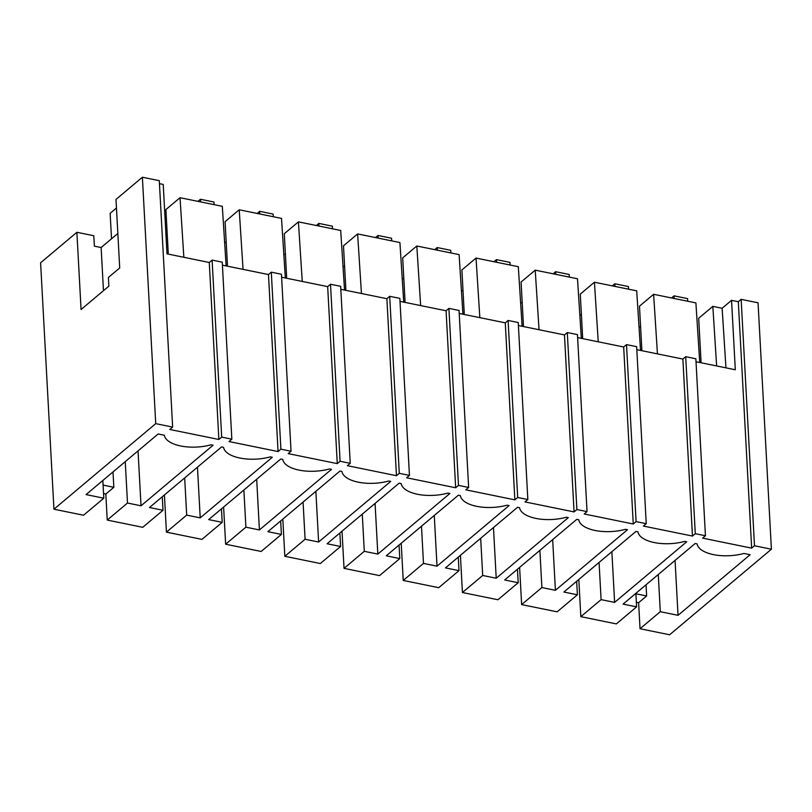 <?xml version="1.0" encoding="UTF-8"?>
<svg xmlns="http://www.w3.org/2000/svg" width="812" height="812" viewBox="0 0 812 812"><rect width="100%" height="100%" fill="white"/><g stroke="black" fill="none" stroke-linecap="round" stroke-linejoin="round"><path stroke-width="1.22" d="M741.143 299.344L754.49 545.765L751.658 548.141L738.311 301.729L741.143 299.344L758.053 302.795L771.4 549.216L669.616 634.771L640.029 628.732L638.618 602.707L646.626 595.967L646.027 584.813M771.4 549.216L754.49 545.765M640.029 628.732L660.288 611.7L678.04 615.323L750.136 554.718L743.924 553.449A31.983 14.169 176.9 0 1 697.143 543.908L695.163 543.512L623.068 604.108L636.598 606.868L616.328 623.9L580.824 616.663L578.814 579.474M705.435 535.758L695.285 533.687L685.704 356.691L695.854 358.762L705.435 535.758L702.603 538.133L751.658 548.141M695.285 533.687L692.463 536.062L643.408 526.064L646.24 523.689L636.09 521.619L633.258 523.994L584.214 513.986L587.035 511.611L576.885 509.54L574.064 511.915L525.009 501.917L527.841 499.542L517.691 497.472L514.859 499.847L465.814 489.839L468.636 487.464L458.486 485.393L455.664 487.768L406.609 477.771L409.441 475.396L399.291 473.325L396.459 475.7L347.414 465.692L350.236 463.317L340.086 461.246L337.264 463.622L288.209 453.624L291.041 451.239L280.891 449.178L278.059 451.553L229.014 441.545L231.836 439.17L221.686 437.1L218.864 439.475L169.809 429.477L172.641 427.092L155.721 423.651L53.947 509.205L83.534 515.234L103.804 498.203L102.84 480.471M580.824 616.663L601.093 599.632L614.613 602.382L686.708 541.787L684.729 541.381A31.983 14.169 176.9 0 1 637.948 531.84L635.969 531.434L563.873 592.039L577.393 594.79L557.133 611.822L521.629 604.585L541.888 587.553L555.418 590.314L627.503 529.708L625.524 529.302A31.983 14.169 176.9 0 1 578.743 519.761L576.764 519.365L504.668 579.961L518.198 582.722L497.939 599.753L462.424 592.516L482.693 575.475L496.213 578.235L568.309 517.64L566.329 517.234A31.983 14.169 176.9 0 1 519.548 507.693L517.569 507.287L445.473 567.892L458.993 570.643L438.734 587.675L403.229 580.438L423.488 563.406L437.018 566.167L509.114 505.561L507.124 505.155A31.983 14.169 176.9 0 1 460.343 495.614L458.364 495.218L386.268 555.814L399.798 558.575L379.539 575.606L344.034 568.359L364.294 551.328L377.813 554.088L449.909 493.493L447.93 493.087A31.983 14.169 176.9 0 1 401.148 483.546L399.169 483.14L327.074 543.746L340.593 546.496L320.334 563.528L284.829 556.291L305.089 539.259L318.619 542.02L390.714 481.414L388.735 481.008A31.983 14.169 176.9 0 1 341.943 471.467L339.964 471.061L267.879 531.667L281.399 534.428L261.139 551.46L225.635 544.213L245.894 527.181L259.414 529.942L331.509 469.346L329.53 468.94A31.983 14.169 176.9 0 1 282.749 459.399L280.769 458.993L208.674 519.599L222.194 522.349L201.934 539.381L166.43 532.144L186.689 515.112L200.219 517.873L272.314 457.268L270.335 456.862A31.983 14.169 176.9 0 1 223.554 447.321L221.575 446.915L149.479 507.52L162.999 510.281L142.739 527.313L107.235 520.066L127.494 503.034L141.014 505.795L213.109 445.199L211.13 444.793A31.983 14.169 176.9 0 1 164.349 435.252L158.137 433.984L86.052 494.589L103.804 498.203M738.311 301.729L731.551 300.349L722.122 308.266L712.824 306.368L698.685 318.253L701.03 361.634L699.954 362.548M731.551 300.349L735.307 369.754L696.006 361.746M107.235 520.066L105.824 494.041L113.832 487.301L113 471.924M103.55 493.574L105.824 494.041M172.641 427.092L159.294 180.68L142.384 177.229L115.994 199.417L119.709 267.96L108.392 277.46L108.869 286.139L81.068 309.514L76.886 232.293L40.6 262.783L53.947 509.205M636.344 602.24L638.618 602.707M521.629 604.585L519.619 567.405M462.424 592.516L460.414 555.327M403.229 580.438L401.219 543.258M344.034 568.359L342.014 531.18M284.829 556.291L282.82 519.112M225.635 544.213L223.615 507.033M166.43 532.144L164.42 494.965M636.598 606.868L635.867 593.359M678.04 615.323L675.066 560.402M660.288 611.7L658.278 574.52M712.824 306.368L716.641 365.948M722.122 308.266L725.948 367.846M159.456 183.664L163.232 184.436L166.988 253.851L209.273 262.479L218.864 439.475M231.836 439.17L222.255 262.164L212.105 260.094L209.273 262.479M291.041 451.239L281.449 274.243L271.299 272.172L268.478 274.547L222.417 265.159M350.236 463.317L340.654 286.311L330.504 284.251L327.672 286.626L281.612 277.227M409.441 475.396L399.849 298.39L389.699 296.319L386.877 298.694L340.817 289.305M468.636 487.464L459.054 310.458L448.904 308.398L446.072 310.773L400.012 301.374M527.841 499.542L518.249 322.537L508.099 320.466L505.277 322.841L459.216 313.452M587.035 511.611L577.454 334.605L567.304 332.544L564.472 334.92L518.411 325.521M646.24 523.689L636.649 346.683L626.499 344.613L623.677 346.988L577.616 337.599M685.704 356.691L682.872 359.066L636.811 349.667M640.617 327.084L639.014 326.759M635.887 593.775L646.626 595.967M226.132 265.91L222.315 206.329L201.173 202.015L180.031 197.712L165.892 209.587L168.236 252.968L167.15 253.882M285.337 277.988L281.51 218.408L239.225 209.78L225.086 221.666L227.441 265.047L226.355 265.96M344.532 290.057L340.705 230.476L319.563 226.162L298.42 221.859L284.291 233.734L286.636 277.115L285.55 278.029M403.726 302.135L399.91 242.555L357.625 233.927L343.486 245.813L345.841 289.194L344.755 290.107M462.931 314.203L459.105 254.623L437.962 250.309L416.82 246.006L402.691 257.881L405.036 301.262L403.95 302.176M522.126 326.282L518.31 266.701L476.025 258.074L461.886 269.96L464.241 313.341L463.155 314.254M581.331 338.35L577.505 278.77L556.362 274.456L535.22 270.152L521.091 282.028L523.436 325.419L522.349 326.322M640.526 350.429L636.709 290.848L594.425 282.221L580.286 294.106L582.63 337.487L581.554 338.401M699.731 362.497L695.904 302.917L653.619 294.299L639.48 306.175L641.835 349.566L640.749 350.469M653.619 294.299L657.446 353.88M167.018 230.496L165.709 230.222M581.422 315.005L579.809 314.68M522.217 302.937L520.614 302.602M463.023 290.858L461.409 290.534M403.818 278.79L402.214 278.455M344.623 266.712L343.009 266.387M285.418 254.643L283.814 254.308M226.223 242.565L224.619 242.24M212.105 260.094L221.686 437.1M180.031 197.712L183.847 257.292M142.384 177.229L155.721 423.651M138.04 450.873L141.014 505.795M127.494 503.034L125.251 461.632M103.459 290.686L101.124 247.528L94.365 246.148L93.796 235.734L76.886 232.293M103.094 485.119L113.832 487.301M117.841 233.48L101.124 247.528M682.872 359.066L692.463 536.062M626.499 344.613L636.09 521.619M594.425 282.221L598.241 341.801M577.393 594.79L576.662 581.28M611.872 551.693L614.613 602.382M601.093 599.632L599.073 562.442M623.677 346.988L633.258 523.994M567.304 332.544L576.885 509.54M535.22 270.152L539.046 329.733M518.198 582.722L517.467 569.212M552.667 539.615L555.418 590.314M541.888 587.553L539.878 550.374M564.472 334.92L574.064 511.915M508.099 320.466L517.691 497.472M476.025 258.074L479.841 317.654M458.993 570.643L458.262 557.133M493.473 527.546L496.213 578.235M482.693 575.475L480.674 538.295M505.277 322.841L514.859 499.847M448.904 308.398L458.486 485.393M416.82 246.006L420.646 305.586M399.798 558.575L399.068 545.065M434.268 515.468L437.018 566.167M423.488 563.406L421.479 526.227M446.072 310.773L455.664 487.768M389.699 296.319L399.291 473.325M357.625 233.927L361.441 293.508M340.593 546.496L339.863 532.987M375.073 503.399L377.813 554.088M364.294 551.328L362.274 514.148M386.877 298.694L396.459 475.7M330.504 284.251L340.086 461.246M298.42 221.859L302.247 281.439M281.399 534.428L280.668 520.918M315.868 491.321L318.619 542.02M305.089 539.259L303.079 502.08M327.672 286.626L337.264 463.622M271.299 272.172L280.891 449.178M239.225 209.78L243.052 269.361M222.194 522.349L221.463 508.84M256.673 479.253L259.414 529.942M245.894 527.181L243.874 490.001M268.478 274.547L278.059 451.553M162.999 510.281L162.268 496.771M197.468 467.174L200.219 517.873M186.689 515.112L184.679 477.933M116.461 208.024L110.148 213.333L111.528 238.789M687.713 301.252L687.571 298.613L674.041 295.852L671.544 297.953M674.183 298.491L674.041 295.852M628.518 289.173L628.376 286.534L614.846 283.774L612.339 285.875M614.988 286.413L614.846 283.774M569.313 277.105L569.171 274.466L555.641 271.705L553.145 273.806M555.784 274.344L555.641 271.705M510.119 265.027L509.977 262.388L496.447 259.627L493.95 261.728M496.589 262.266L496.447 259.627M450.914 252.958L450.772 250.319L437.242 247.558L434.745 249.66M437.384 250.197L437.242 247.558M391.719 240.88L391.577 238.241L378.047 235.48L375.55 237.581M378.189 238.119L378.047 235.48M332.524 228.811L332.372 226.172L318.842 223.412L316.345 225.513M318.984 226.051L318.842 223.412M273.319 216.733L273.177 214.094L259.647 211.333L257.15 213.434M259.789 213.972L259.647 211.333M214.124 204.665L213.982 202.026L200.442 199.265L197.945 201.366M200.584 201.904L200.442 199.265"/></g></svg>
